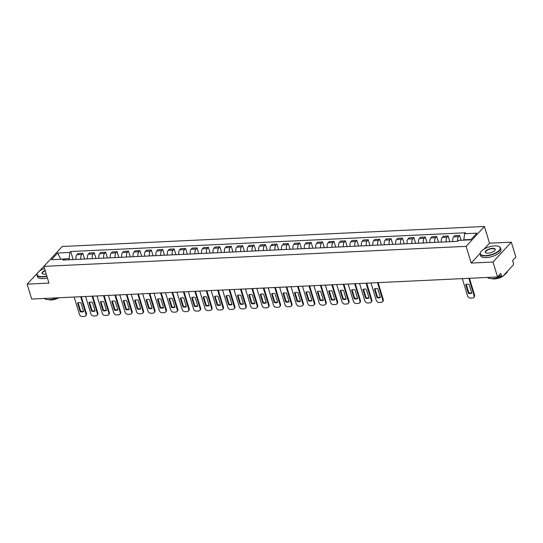 <?xml version="1.0" encoding="UTF-8"?>
<svg xmlns="http://www.w3.org/2000/svg" width="543" height="543" viewBox="0 0 543 543"><rect width="100%" height="100%" fill="white"/><g stroke="black" fill="none" stroke-linecap="round" stroke-linejoin="round"><path stroke-width="0.81" d="M45.836 264.237L27.15 284.125L31.684 299.05L497.544 276.957L493.01 262.031L511.316 242.164L489.508 243.196L484.431 226.479L62.18 246.502L43.874 266.369L466.125 246.346L471.209 263.063L493.01 262.031M511.316 242.164L515.85 257.09L512.612 260.606L513.318 262.927A1.697 0.862 87.3 0 1 513.04 265.222L502.682 276.468A1.697 0.862 87.3 0 1 502.309 276.665L497.612 276.889M27.15 284.125L48.958 283.093L43.874 266.369M498.515 275.905L501.494 275.763L500.789 273.441L497.544 276.957M501.494 275.763A1.697 0.862 87.3 0 0 502.309 276.665M457.661 241.255A3.91 1.975 -92.7 0 1 458.455 236.639L459.575 235.424L454.742 235.655L453.629 236.87A3.91 1.975 87.3 0 0 452.842 241.56M461.048 240.277L459.575 235.424M446.258 241.873A3.91 1.975 -92.7 0 1 447.038 237.182L448.158 235.967L443.326 236.198L442.212 237.406A3.91 1.975 87.3 0 0 441.425 242.097M449.896 241.696L448.158 235.967M434.841 242.409A3.91 1.975 -92.7 0 1 435.622 237.725L436.742 236.51L431.909 236.741L430.796 237.949A3.91 1.975 87.3 0 0 430.008 242.64M438.479 242.239L436.742 236.51M423.425 242.952A3.91 1.975 -92.7 0 1 424.212 238.262L425.325 237.053L420.492 237.277L419.379 238.492A3.91 1.975 87.3 0 0 418.592 243.183M427.07 242.782L425.325 237.053M412.008 243.495A3.91 1.975 -92.7 0 1 412.795 238.805L413.909 237.59L409.083 237.82L407.963 239.035A3.91 1.975 87.3 0 0 407.182 243.726M415.653 243.325L413.909 237.59M400.591 244.038A3.91 1.975 -92.7 0 1 401.379 239.348L402.492 238.133L397.666 238.363L396.546 239.578A3.91 1.975 87.3 0 0 395.766 244.269M404.236 243.861L402.492 238.133M389.175 244.581A3.91 1.975 -92.7 0 1 389.962 239.891L391.075 238.676L386.249 238.906L385.13 240.115A3.91 1.975 87.3 0 0 384.349 244.805M392.82 244.404L391.075 238.676M377.758 245.117A3.91 1.975 -92.7 0 1 378.546 240.427L379.659 239.219L374.833 239.449L373.713 240.658A3.91 1.975 87.3 0 0 372.932 245.348M381.403 244.947L379.659 239.219M366.342 245.66A3.91 1.975 -92.7 0 1 367.129 240.97L368.242 239.762L363.416 239.986L362.296 241.201A3.91 1.975 87.3 0 0 361.516 245.891M369.987 245.49L368.242 239.762M354.925 246.203A3.91 1.975 -92.7 0 1 355.713 241.513L356.832 240.298L352 240.529L350.88 241.744A3.91 1.975 87.3 0 0 350.099 246.434M358.57 246.027L356.832 240.298M343.515 246.746A3.91 1.975 -92.7 0 1 344.296 242.056L345.416 240.841L340.583 241.072L339.47 242.28A3.91 1.975 87.3 0 0 338.683 246.97M347.153 246.57L345.416 240.841M332.099 247.282A3.91 1.975 -92.7 0 1 332.879 242.592L333.999 241.384L329.167 241.615L328.053 242.823A3.91 1.975 87.3 0 0 327.266 247.513M335.737 247.113L333.999 241.384M320.682 247.825A3.91 1.975 -92.7 0 1 321.463 243.135L322.583 241.927L317.75 242.151L316.637 243.366A3.91 1.975 87.3 0 0 315.85 248.056M324.32 247.656L322.583 241.927M309.266 248.368A3.91 1.975 -92.7 0 1 310.046 243.678L311.166 242.463L306.333 242.694L305.22 243.909A3.91 1.975 87.3 0 0 304.433 248.599M312.904 248.192L311.166 242.463M297.849 248.911A3.91 1.975 -92.7 0 1 298.63 244.221L299.75 243.006L294.917 243.237L293.804 244.445A3.91 1.975 87.3 0 0 293.016 249.135M301.487 248.735L299.75 243.006M286.433 249.447A3.91 1.975 -92.7 0 1 287.213 244.757L288.333 243.549L283.5 243.78L282.387 244.988A3.91 1.975 87.3 0 0 281.6 249.678M290.071 249.278L288.333 243.549M275.016 249.99A3.91 1.975 -92.7 0 1 275.803 245.3L276.916 244.092L272.084 244.316L270.971 245.531A3.91 1.975 87.3 0 0 270.183 250.221M278.654 249.821L276.916 244.092M263.599 250.533A3.91 1.975 -92.7 0 1 264.387 245.843L265.5 244.628L260.674 244.859L259.554 246.074A3.91 1.975 87.3 0 0 258.767 250.764M267.244 250.357L265.5 244.628M252.183 251.076A3.91 1.975 -92.7 0 1 252.97 246.386L254.083 245.171L249.257 245.402L248.137 246.61A3.91 1.975 87.3 0 0 247.357 251.3M255.828 250.9L254.083 245.171M240.766 251.613A3.91 1.975 -92.7 0 1 241.554 246.922L242.667 245.714L237.841 245.945L236.721 247.153A3.91 1.975 87.3 0 0 235.94 251.843M244.411 251.443L242.667 245.714M229.35 252.156A3.91 1.975 -92.7 0 1 230.137 247.465L231.25 246.257L226.424 246.481L225.304 247.696A3.91 1.975 87.3 0 0 224.524 252.386M232.995 251.986L231.25 246.257M217.933 252.699A3.91 1.975 -92.7 0 1 218.72 248.008L219.834 246.793L215.008 247.024L213.888 248.239A3.91 1.975 87.3 0 0 213.107 252.929M221.578 252.529L219.834 246.793M206.516 253.242A3.91 1.975 -92.7 0 1 207.304 248.551L208.417 247.336L203.591 247.567L202.471 248.782A3.91 1.975 87.3 0 0 201.691 253.466M210.161 253.065L208.417 247.336M195.107 253.785A3.91 1.975 -92.7 0 1 195.887 249.094L197.007 247.879L192.174 248.11L191.055 249.318A3.91 1.975 87.3 0 0 190.274 254.009M198.745 253.608L197.007 247.879M183.69 254.321A3.91 1.975 -92.7 0 1 184.471 249.631L185.591 248.422L180.758 248.646L179.645 249.861A3.91 1.975 87.3 0 0 178.857 254.552M187.328 254.151L185.591 248.422M172.274 254.864A3.91 1.975 -92.7 0 1 173.054 250.174L174.174 248.959L169.341 249.189L168.228 250.404A3.91 1.975 87.3 0 0 167.441 255.095M175.912 254.694L174.174 248.959M160.857 255.407A3.91 1.975 -92.7 0 1 161.638 250.717L162.757 249.502L157.925 249.732L156.812 250.947A3.91 1.975 87.3 0 0 156.024 255.638M164.495 255.23L162.757 249.502M149.44 255.95A3.91 1.975 -92.7 0 1 150.221 251.26L151.341 250.045L146.508 250.275L145.395 251.484A3.91 1.975 87.3 0 0 144.608 256.174M153.078 255.773L151.341 250.045M138.024 256.486A3.91 1.975 -92.7 0 1 138.804 251.796L139.924 250.588L135.092 250.818L133.978 252.027A3.91 1.975 87.3 0 0 133.191 256.717M141.662 256.316L139.924 250.588M126.607 257.029A3.91 1.975 -92.7 0 1 127.395 252.339L128.508 251.131L123.675 251.355L122.562 252.57A3.91 1.975 87.3 0 0 121.775 257.26M130.245 256.859L128.508 251.131M115.191 257.572A3.91 1.975 -92.7 0 1 115.978 252.882L117.091 251.667L112.265 251.898L111.145 253.113A3.91 1.975 87.3 0 0 110.358 257.803M118.836 257.396L117.091 251.667M103.774 258.115A3.91 1.975 -92.7 0 1 104.561 253.425L105.675 252.21L100.849 252.441L99.729 253.649A3.91 1.975 87.3 0 0 98.948 258.339M107.419 257.939L105.675 252.21M92.358 258.651A3.91 1.975 -92.7 0 1 93.145 253.961L94.258 252.753L89.432 252.984L88.312 254.192A3.91 1.975 87.3 0 0 87.532 258.882M96.002 258.482L94.258 252.753M80.941 259.194A3.91 1.975 -92.7 0 1 81.728 254.504L82.841 253.296L78.016 253.52L76.896 254.735A3.91 1.975 87.3 0 0 76.115 259.425M84.586 259.025L82.841 253.296M471.066 239.463L463.858 239.802L463.96 240.135M463.858 239.802L464.591 233.728L476.89 233.144L470.74 239.816L458.441 240.4L457.586 241.336L62.852 260.056L63.714 259.12L51.415 259.703L57.565 253.024L69.864 252.441L69.131 258.522L60.388 259.276M464.591 233.728L465.453 232.791L70.719 251.511L69.864 252.441M484.431 226.479L466.125 246.346M489.508 243.196L484.105 249.061M480.1 253.411L471.209 263.063M60.816 259.255L57.565 253.024M69.497 259.737L69.131 258.522M73.169 259.561L70.719 251.511M65.106 259.948L63.714 259.12M466.261 284.383L468.813 292.786A5.308 4.093 42.7 0 0 471.691 292.86M469.457 278.287L474.575 295.148A2.545 1.968 42.7 0 1 474.256 296.973L473.781 297.496A2.545 1.968 -137.3 0 0 474.1 295.663L474.575 295.148M468.337 293.308A5.308 4.093 42.7 0 0 471.779 293.145L469.138 284.457A5.308 4.093 42.7 0 0 465.697 284.62L468.337 293.308L468.813 292.786M462.317 278.627L467.591 295.969A2.545 1.968 -137.3 0 0 470.469 298.121L472.586 298.019A2.545 1.968 -137.3 0 0 473.781 297.496M468.833 278.315L474.1 295.663M494.721 245.911A10.365 3.991 -16.9 0 0 480.759 251.904A10.365 3.991 -16.9 0 0 485.788 255.61A10.365 3.991 -16.9 0 0 497.598 251.694A10.365 3.991 -16.9 0 0 498.773 246.427A10.365 3.991 -16.9 0 0 494.721 245.911M498.908 246.488A10.616 4.093 163.1 0 1 499.051 246.549A10.616 4.093 163.1 0 1 500.476 247.9A10.616 4.093 163.1 0 1 496.193 252.963A10.616 4.093 163.1 0 1 485.747 255.95A10.616 4.093 163.1 0 1 480.161 254.07A10.616 4.093 163.1 0 1 480.596 252.156A10.616 4.093 163.1 0 1 480.677 252.027M492.487 248.334A5.179 1.996 163.1 0 1 494.999 250.194A5.179 1.996 163.1 0 1 488.021 253.187A5.179 1.996 163.1 0 1 485.992 252.929A5.179 1.996 163.1 0 1 486.576 250.296A5.179 1.996 163.1 0 1 492.487 248.334M494.911 250.323A4.928 1.9 -16.9 0 0 495.033 249.556A4.928 1.9 -16.9 0 0 492.447 248.68A4.928 1.9 -16.9 0 0 487.594 250.065A4.928 1.9 -16.9 0 0 485.605 252.42A4.928 1.9 -16.9 0 0 486.134 252.984M500.673 276.74A10.616 4.093 163.1 0 1 492.623 278.6A10.616 4.093 163.1 0 1 487.478 277.432M502.153 276.672A7.643 2.946 163.1 0 1 494.429 278.932A7.643 2.946 163.1 0 1 491.591 278.613M500.476 247.9L500.979 249.549A10.616 4.093 163.1 0 1 496.696 254.613A10.616 4.093 163.1 0 1 486.243 257.606A10.616 4.093 163.1 0 1 480.664 255.719L480.161 254.07M504.63 274.656A7.643 2.946 163.1 0 1 502.94 276.183M507.4 271.344A10.616 4.093 163.1 0 1 503.924 275.118M44.506 268.425A10.365 3.991 -16.9 0 0 37.582 272.919A10.365 3.991 -16.9 0 0 42.612 276.625A10.365 3.991 -16.9 0 0 46.8 275.993M46.902 276.312A10.616 4.093 163.1 0 1 42.564 276.971A10.616 4.093 163.1 0 1 36.985 275.091A10.616 4.093 163.1 0 1 37.419 273.17A10.616 4.093 163.1 0 1 37.501 273.041M46.209 274.039A5.179 1.996 163.1 0 1 44.845 274.201A5.179 1.996 163.1 0 1 42.816 273.944A5.179 1.996 163.1 0 1 45.096 270.38M57.314 297.829A10.616 4.093 163.1 0 1 49.447 299.614A10.616 4.093 163.1 0 1 44.302 298.446M58.848 297.761A7.643 2.946 163.1 0 1 51.252 299.953A7.643 2.946 163.1 0 1 48.415 299.634M47.397 277.962A10.616 4.093 163.1 0 1 43.067 278.62A10.616 4.093 163.1 0 1 37.487 276.74L36.985 275.091M45.191 270.706A4.928 1.9 -16.9 0 0 42.429 273.434A4.928 1.9 -16.9 0 0 42.958 274.005M374.928 288.713L377.487 297.123A5.308 4.093 42.7 0 0 380.365 297.191M378.125 282.618L383.249 299.478A2.545 1.968 42.7 0 1 382.93 301.311L382.448 301.827A2.545 1.968 -137.3 0 0 382.774 299.994L383.249 299.478M377.012 297.639A5.308 4.093 42.7 0 0 380.446 297.476L377.813 288.788A5.308 4.093 42.7 0 0 374.371 288.951L377.012 297.639L377.487 297.123M370.991 282.957L376.258 300.299A2.545 1.968 -137.3 0 0 379.136 302.451L381.261 302.349A2.545 1.968 -137.3 0 0 382.448 301.827M377.5 282.645L382.774 299.994M363.511 289.256L366.07 297.659A5.308 4.093 42.7 0 0 368.948 297.734M366.708 283.161L371.833 300.021A2.545 1.968 42.7 0 1 371.514 301.847L371.039 302.363A2.545 1.968 -137.3 0 0 371.358 300.537L371.833 300.021M365.595 298.175A5.308 4.093 42.7 0 0 369.03 298.012L366.396 289.331A5.308 4.093 42.7 0 0 362.955 289.494L365.595 298.175L366.07 297.659M359.575 283.5L364.842 300.842A2.545 1.968 -137.3 0 0 367.72 302.987L369.844 302.892A2.545 1.968 -137.3 0 0 371.039 302.363M366.084 283.188L371.358 300.537M352.102 289.799L354.654 298.202A5.308 4.093 42.7 0 0 357.532 298.277M355.292 283.704L360.416 300.557A2.545 1.968 42.7 0 1 360.097 302.39L359.622 302.906A2.545 1.968 -137.3 0 0 359.941 301.08L360.416 300.557M354.179 298.718A5.308 4.093 42.7 0 0 357.613 298.555L354.979 289.867A5.308 4.093 42.7 0 0 351.538 290.03L354.179 298.718L354.654 298.202M348.158 284.037L353.425 301.385A2.545 1.968 -137.3 0 0 356.31 303.53L358.428 303.428A2.545 1.968 -137.3 0 0 359.622 302.906M354.667 283.731L359.941 301.08M340.685 290.335L343.237 298.745A5.308 4.093 42.7 0 0 346.115 298.82M343.875 284.24L349 301.1A2.545 1.968 42.7 0 1 348.681 302.933L348.206 303.449A2.545 1.968 -137.3 0 0 348.525 301.616L349 301.1M342.762 299.261A5.308 4.093 42.7 0 0 346.203 299.098L343.563 290.41A5.308 4.093 42.7 0 0 340.122 290.573L342.762 299.261L343.237 298.745M336.741 284.58L342.009 301.928A2.545 1.968 -137.3 0 0 344.893 304.073L347.011 303.971A2.545 1.968 -137.3 0 0 348.206 303.449M343.257 284.274L348.525 301.616M329.268 290.878L331.821 299.288A5.308 4.093 42.7 0 0 334.698 299.356M332.465 284.783L337.583 301.643A2.545 1.968 42.7 0 1 337.264 303.476L336.789 303.992A2.545 1.968 -137.3 0 0 337.108 302.159L337.583 301.643M331.345 299.804A5.308 4.093 42.7 0 0 334.787 299.641L332.146 290.953A5.308 4.093 42.7 0 0 328.705 291.116L331.345 299.804L331.821 299.288M325.325 285.123L330.599 302.471A2.545 1.968 -137.3 0 0 333.477 304.616L335.594 304.514A2.545 1.968 -137.3 0 0 336.789 303.992M331.841 284.81L337.108 302.159M317.852 291.421L320.404 299.824A5.308 4.093 42.7 0 0 323.282 299.899M321.049 285.326L326.167 302.186A2.545 1.968 42.7 0 1 325.848 304.012L325.372 304.535A2.545 1.968 -137.3 0 0 325.691 302.702L326.167 302.186M319.929 300.34A5.308 4.093 42.7 0 0 323.37 300.177L320.73 291.496A5.308 4.093 42.7 0 0 317.288 291.659L319.929 300.34L320.404 299.824M313.908 285.666L319.182 303.008A2.545 1.968 -137.3 0 0 322.06 305.152L324.178 305.057A2.545 1.968 -137.3 0 0 325.372 304.535M320.424 285.353L325.691 302.702M306.435 291.964L308.987 300.367A5.308 4.093 42.7 0 0 311.865 300.442M309.632 285.869L314.75 302.722A2.545 1.968 42.7 0 1 314.431 304.555L313.956 305.071A2.545 1.968 -137.3 0 0 314.275 303.245L314.75 302.722M308.512 300.883A5.308 4.093 42.7 0 0 311.954 300.72L309.313 292.039A5.308 4.093 42.7 0 0 305.872 292.202L308.512 300.883L308.987 300.367M302.492 286.202L307.766 303.551A2.545 1.968 -137.3 0 0 310.644 305.695L312.768 305.594A2.545 1.968 -137.3 0 0 313.956 305.071M309.008 285.896L314.275 303.245M295.019 292.501L297.571 300.91A5.308 4.093 42.7 0 0 300.449 300.985M298.216 286.405L303.333 303.265A2.545 1.968 42.7 0 1 303.014 305.098L302.539 305.614A2.545 1.968 -137.3 0 0 302.858 303.781L303.333 303.265M297.096 301.426A5.308 4.093 42.7 0 0 300.537 301.263L297.897 292.575A5.308 4.093 42.7 0 0 294.455 292.738L297.096 301.426L297.571 300.91M291.075 286.745L296.349 304.094A2.545 1.968 -137.3 0 0 299.227 306.238L301.351 306.137A2.545 1.968 -137.3 0 0 302.539 305.614M297.591 286.439L302.858 303.781M283.602 293.044L286.154 301.453A5.308 4.093 42.7 0 0 289.032 301.528M286.799 286.948L291.924 303.808A2.545 1.968 42.7 0 1 291.598 305.641L291.123 306.157A2.545 1.968 -137.3 0 0 291.442 304.324L291.924 303.808M285.679 301.969A5.308 4.093 42.7 0 0 289.12 301.806L286.48 293.118A5.308 4.093 42.7 0 0 283.039 293.281L285.679 301.969L286.154 301.453M279.659 287.288L284.932 304.637A2.545 1.968 -137.3 0 0 287.81 306.781L289.935 306.68A2.545 1.968 -137.3 0 0 291.123 306.157M286.175 286.976L291.442 304.324M272.186 293.587L274.738 301.989A5.308 4.093 42.7 0 0 277.616 302.064M275.382 287.491L280.507 304.351A2.545 1.968 42.7 0 1 280.181 306.177L279.706 306.7A2.545 1.968 -137.3 0 0 280.025 304.867L280.507 304.351M274.263 302.512A5.308 4.093 42.7 0 0 277.704 302.342L275.063 293.661A5.308 4.093 42.7 0 0 271.622 293.824L274.263 302.512L274.738 301.989M268.242 287.831L273.516 305.173A2.545 1.968 -137.3 0 0 276.394 307.318L278.518 307.223A2.545 1.968 -137.3 0 0 279.706 306.7M274.758 287.519L280.025 304.867M260.769 294.13L263.321 302.532A5.308 4.093 42.7 0 0 266.206 302.607M263.966 288.034L269.09 304.894A2.545 1.968 42.7 0 1 268.765 306.72L268.29 307.236A2.545 1.968 -137.3 0 0 268.615 305.41L269.09 304.894M262.846 303.048A5.308 4.093 42.7 0 0 266.287 302.885L263.647 294.204A5.308 4.093 42.7 0 0 260.212 294.367L262.846 303.048L263.321 302.532M256.832 288.374L262.099 305.716A2.545 1.968 -137.3 0 0 264.977 307.861L267.102 307.759A2.545 1.968 -137.3 0 0 268.29 307.236M263.341 288.061L268.615 305.41M249.352 294.666L251.904 303.075A5.308 4.093 42.7 0 0 254.789 303.15M252.549 288.571L257.674 305.431A2.545 1.968 42.7 0 1 257.348 307.263L256.873 307.779A2.545 1.968 -137.3 0 0 257.199 305.947L257.674 305.431M251.429 303.591A5.308 4.093 42.7 0 0 254.871 303.428L252.23 294.74A5.308 4.093 42.7 0 0 248.796 294.903L251.429 303.591L251.904 303.075M245.416 288.91L250.683 306.259A2.545 1.968 -137.3 0 0 253.561 308.404L255.685 308.302A2.545 1.968 -137.3 0 0 256.873 307.779M251.925 288.604L257.199 305.947M237.936 295.209L240.495 303.618A5.308 4.093 42.7 0 0 243.373 303.693M241.133 289.114L246.257 305.974A2.545 1.968 42.7 0 1 245.931 307.806L245.456 308.322A2.545 1.968 -137.3 0 0 245.782 306.49L246.257 305.974M240.013 304.134A5.308 4.093 42.7 0 0 243.454 303.971L240.814 295.283A5.308 4.093 42.7 0 0 237.379 295.446L240.013 304.134L240.495 303.618M233.999 289.453L239.266 306.802A2.545 1.968 -137.3 0 0 242.144 308.947L244.269 308.845A2.545 1.968 -137.3 0 0 245.456 308.322M240.508 289.147L245.782 306.49M226.519 295.752L229.078 304.155A5.308 4.093 42.7 0 0 231.956 304.229M229.716 289.657L234.841 306.517A2.545 1.968 42.7 0 1 234.522 308.343L234.04 308.865A2.545 1.968 -137.3 0 0 234.366 307.033L234.841 306.517M228.603 304.677A5.308 4.093 42.7 0 0 232.037 304.514L229.397 295.826A5.308 4.093 42.7 0 0 225.963 295.989L228.603 304.677L229.078 304.155M222.582 289.996L227.85 307.338A2.545 1.968 -137.3 0 0 230.727 309.49L232.852 309.388A2.545 1.968 -137.3 0 0 234.04 308.865M229.092 289.684L234.366 307.033M215.103 296.295L217.662 304.698A5.308 4.093 42.7 0 0 220.539 304.772M218.3 290.2L223.424 307.06A2.545 1.968 42.7 0 1 223.105 308.886L222.63 309.401A2.545 1.968 -137.3 0 0 222.949 307.576L223.424 307.06M217.186 305.214A5.308 4.093 42.7 0 0 220.621 305.051L217.987 296.369A5.308 4.093 42.7 0 0 214.546 296.532L217.186 305.214L217.662 304.698M211.166 290.539L216.433 307.881A2.545 1.968 -137.3 0 0 219.311 310.026L221.435 309.924A2.545 1.968 -137.3 0 0 222.63 309.401M217.675 290.227L222.949 307.576M203.693 296.831L206.245 305.241A5.308 4.093 42.7 0 0 209.123 305.315M206.883 290.736L212.008 307.596A2.545 1.968 42.7 0 1 211.689 309.429L211.213 309.944A2.545 1.968 -137.3 0 0 211.532 308.112L212.008 307.596M205.77 305.757A5.308 4.093 42.7 0 0 209.204 305.594L206.571 296.906A5.308 4.093 42.7 0 0 203.13 297.069L205.77 305.757L206.245 305.241M199.749 291.075L205.016 308.424A2.545 1.968 -137.3 0 0 207.901 310.569L210.019 310.467A2.545 1.968 -137.3 0 0 211.213 309.944M206.259 290.77L211.532 308.112M192.276 297.374L194.828 305.784A5.308 4.093 42.7 0 0 197.706 305.858M195.466 291.279L200.591 308.139A2.545 1.968 42.7 0 1 200.272 309.972L199.797 310.487A2.545 1.968 -137.3 0 0 200.116 308.655L200.591 308.139M194.353 306.3A5.308 4.093 42.7 0 0 197.788 306.137L195.154 297.449A5.308 4.093 42.7 0 0 191.713 297.612L194.353 306.3L194.828 305.784M188.333 291.618L193.6 308.967A2.545 1.968 -137.3 0 0 196.485 311.112L198.602 311.01A2.545 1.968 -137.3 0 0 199.797 310.487M194.849 291.313L200.116 308.655M180.86 297.917L183.412 306.327A5.308 4.093 42.7 0 0 186.29 306.395M184.057 291.822L189.174 308.682A2.545 1.968 42.7 0 1 188.855 310.515L188.38 311.03A2.545 1.968 -137.3 0 0 188.699 309.198L189.174 308.682M182.937 306.843A5.308 4.093 42.7 0 0 186.378 306.68L183.738 297.992A5.308 4.093 42.7 0 0 180.296 298.155L182.937 306.843L183.412 306.327M176.916 292.161L182.19 309.503A2.545 1.968 -137.3 0 0 185.068 311.655L187.186 311.553A2.545 1.968 -137.3 0 0 188.38 311.03M183.432 291.849L188.699 309.198M169.443 298.46L171.995 306.863A5.308 4.093 42.7 0 0 174.873 306.938M172.64 292.365L177.758 309.225A2.545 1.968 42.7 0 1 177.439 311.051L176.964 311.567A2.545 1.968 -137.3 0 0 177.283 309.741L177.758 309.225M171.52 307.379A5.308 4.093 42.7 0 0 174.961 307.216L172.321 298.535A5.308 4.093 42.7 0 0 168.88 298.698L171.52 307.379L171.995 306.863M165.5 292.704L170.773 310.046A2.545 1.968 -137.3 0 0 173.651 312.191L175.769 312.089A2.545 1.968 -137.3 0 0 176.964 311.567M172.016 292.392L177.283 309.741M158.027 299.003L160.579 307.406A5.308 4.093 42.7 0 0 163.457 307.481M161.223 292.908L166.341 309.761A2.545 1.968 42.7 0 1 166.022 311.594L165.547 312.11A2.545 1.968 -137.3 0 0 165.866 310.277L166.341 309.761M160.104 307.922A5.308 4.093 42.7 0 0 163.545 307.759L160.904 299.071A5.308 4.093 42.7 0 0 157.463 299.234L160.104 307.922L160.579 307.406M154.083 293.24L159.357 310.589A2.545 1.968 -137.3 0 0 162.235 312.734L164.353 312.632A2.545 1.968 -137.3 0 0 165.547 312.11M160.599 292.935L165.866 310.277M146.61 299.539L149.162 307.949A5.308 4.093 42.7 0 0 152.04 308.024M149.807 293.444L154.925 310.304A2.545 1.968 42.7 0 1 154.606 312.137L154.131 312.653A2.545 1.968 -137.3 0 0 154.45 310.82L154.925 310.304M148.687 308.465A5.308 4.093 42.7 0 0 152.128 308.302L149.488 299.614A5.308 4.093 42.7 0 0 146.047 299.777L148.687 308.465L149.162 307.949M142.666 293.783L147.94 311.132A2.545 1.968 -137.3 0 0 150.818 313.277L152.943 313.175A2.545 1.968 -137.3 0 0 154.131 312.653M149.182 293.478L154.45 310.82M135.193 300.082L137.746 308.492A5.308 4.093 42.7 0 0 140.623 308.56M138.39 293.987L143.508 310.847A2.545 1.968 42.7 0 1 143.189 312.68L142.714 313.196A2.545 1.968 -137.3 0 0 143.033 311.363L143.508 310.847M137.27 309.008A5.308 4.093 42.7 0 0 140.712 308.845L138.071 300.157A5.308 4.093 42.7 0 0 134.63 300.32L137.27 309.008L137.746 308.492M131.25 294.326L136.524 311.675A2.545 1.968 -137.3 0 0 139.402 313.82L141.526 313.718A2.545 1.968 -137.3 0 0 142.714 313.196M137.766 294.014L143.033 311.363M123.777 300.625L126.329 309.028A5.308 4.093 42.7 0 0 129.207 309.103M126.974 294.53L132.098 311.39A2.545 1.968 42.7 0 1 131.773 313.216L131.297 313.732A2.545 1.968 -137.3 0 0 131.616 311.906L132.098 311.39M125.854 309.544A5.308 4.093 42.7 0 0 129.295 309.381L126.655 300.7A5.308 4.093 42.7 0 0 123.213 300.863L125.854 309.544L126.329 309.028M119.833 294.869L125.107 312.211A2.545 1.968 -137.3 0 0 127.985 314.356L130.11 314.261A2.545 1.968 -137.3 0 0 131.297 313.732M126.349 294.557L131.616 311.906M112.36 301.168L114.912 309.571A5.308 4.093 42.7 0 0 117.797 309.646M115.557 295.073L120.682 311.926A2.545 1.968 42.7 0 1 120.356 313.759L119.881 314.275A2.545 1.968 -137.3 0 0 120.207 312.449L120.682 311.926M114.437 310.087A5.308 4.093 42.7 0 0 117.879 309.924L115.238 301.236A5.308 4.093 42.7 0 0 111.797 301.406L114.437 310.087L114.912 309.571M108.424 295.406L113.691 312.754A2.545 1.968 -137.3 0 0 116.569 314.899L118.693 314.797A2.545 1.968 -137.3 0 0 119.881 314.275M114.933 295.1L120.207 312.449M100.944 301.704L103.496 310.114A5.308 4.093 42.7 0 0 106.38 310.189M104.141 295.609L109.265 312.469A2.545 1.968 42.7 0 1 108.939 314.302L108.464 314.818A2.545 1.968 -137.3 0 0 108.79 312.985L109.265 312.469M103.021 310.63A5.308 4.093 42.7 0 0 106.462 310.467L103.822 301.779A5.308 4.093 42.7 0 0 100.387 301.942L103.021 310.63L103.496 310.114M97.007 295.949L102.274 313.297A2.545 1.968 -137.3 0 0 105.152 315.442L107.276 315.34A2.545 1.968 -137.3 0 0 108.464 314.818M103.516 295.643L108.79 312.985M89.527 302.247L92.086 310.657A5.308 4.093 42.7 0 0 94.964 310.725M92.724 296.152L97.849 313.012A2.545 1.968 42.7 0 1 97.523 314.845L97.048 315.361A2.545 1.968 -137.3 0 0 97.373 313.528L97.849 313.012M91.604 311.173A5.308 4.093 42.7 0 0 95.045 311.01L92.405 302.322A5.308 4.093 42.7 0 0 88.971 302.485L91.604 311.173L92.086 310.657M85.59 296.492L90.857 313.84A2.545 1.968 -137.3 0 0 93.735 315.985L95.86 315.883A2.545 1.968 -137.3 0 0 97.048 315.361M92.1 296.179L97.373 313.528M78.111 302.79L80.669 311.193A5.308 4.093 42.7 0 0 83.547 311.268M81.307 296.695L86.432 313.555A2.545 1.968 42.7 0 1 86.113 315.381L85.631 315.904A2.545 1.968 -137.3 0 0 85.957 314.071L86.432 313.555M80.194 311.709A5.308 4.093 42.7 0 0 83.629 311.546L80.988 302.865A5.308 4.093 42.7 0 0 77.554 303.028L80.194 311.709L80.669 311.193M74.174 297.035L79.441 314.377A2.545 1.968 -137.3 0 0 82.319 316.521L84.443 316.426A2.545 1.968 -137.3 0 0 85.631 315.904M80.683 296.722L85.957 314.071M88.312 254.192L93.145 253.961M99.729 253.649L104.561 253.425M111.145 253.113L115.978 252.882M122.562 252.57L127.395 252.339M133.978 252.027L138.804 251.796M145.395 251.484L150.221 251.26M156.812 250.947L161.638 250.717M168.228 250.404L173.054 250.174M179.645 249.861L184.471 249.631M191.055 249.318L195.887 249.094M202.471 248.782L207.304 248.551M213.888 248.239L218.72 248.008M225.304 247.696L230.137 247.465M236.721 247.153L241.554 246.922M248.137 246.61L252.97 246.386M259.554 246.074L264.387 245.843M270.971 245.531L275.803 245.3M282.387 244.988L287.213 244.757M293.804 244.445L298.63 244.221M305.22 243.909L310.046 243.678M316.637 243.366L321.463 243.135M328.053 242.823L332.879 242.592M339.47 242.28L344.296 242.056M350.88 241.744L355.713 241.513M362.296 241.201L367.129 240.97M373.713 240.658L378.546 240.427M385.13 240.115L389.962 239.891M396.546 239.578L401.379 239.348M407.963 239.035L412.795 238.805M419.379 238.492L424.212 238.262M430.796 237.949L435.622 237.725M442.212 237.406L447.038 237.182M453.629 236.87L458.455 236.639M76.896 254.735L81.728 254.504"/></g></svg>

